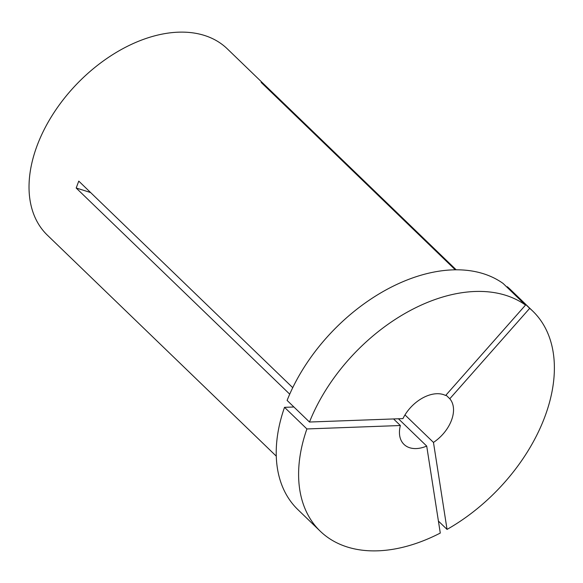 <?xml version="1.0" encoding="UTF-8"?>
<svg xmlns="http://www.w3.org/2000/svg" width="583" height="583" viewBox="0 0 583 583"><rect width="100%" height="100%" fill="white"/><g stroke="black" fill="none" stroke-linecap="round" stroke-linejoin="round"><path stroke-width="0.87" d="M400.368 425.517L306.898 428.95A152.972 98.942 -46 0 0 320.242 531.2A152.972 98.942 -46 0 0 378.003 550.818A152.972 98.942 -46 0 0 440.282 533.059L426.712 446.075A32.349 20.922 -46 0 1 416.233 448.567A32.349 20.922 -46 0 1 404.019 444.414A32.349 20.922 -46 0 1 400.368 425.517L393.561 418.944M276.276 456.146L47.354 235.153A129.513 83.77 -46 0 1 53.432 113.481A129.513 83.77 -46 0 1 178.354 32.182A129.513 83.77 -46 0 1 227.261 48.797L456.183 269.791M289.722 394.174L76.184 188.025L78.771 181.109L292.739 387.673M455.265 269.798L261.133 82.392L265.309 85.65A318.172 242.098 -52 0 0 265.163 86.277M456.059 269.791L265.309 85.65M529.692 308.341A152.972 98.942 -46 0 1 532.731 311.089A152.972 98.942 -46 0 1 447.044 529.4L433.468 442.417A32.349 20.922 -46 0 0 449.792 398.757L529.692 308.341L507.312 286.734L506.94 287.149M507.312 286.734A152.972 98.942 -46 0 1 510.351 289.481L532.731 311.089M320.242 531.2L297.862 509.593A152.972 98.942 -46 0 1 284.519 407.335L293.905 406.992M447.044 529.4L438.416 521.071M306.898 428.95L284.519 407.335M433.468 442.417L404.981 414.914M449.792 398.757L445.988 395.085M426.712 446.075L398.422 418.762M287.098 400.419A152.972 98.942 -46 0 1 503.136 283.476L525.523 305.084A152.972 98.942 -46 0 0 309.486 422.034L287.098 400.419M309.486 422.034L402.955 418.601A32.349 20.922 -46 0 1 445.623 395.5L525.523 305.084M76.184 188.025A318.172 135.343 -159.5 0 1 90.635 192.572"/></g></svg>
